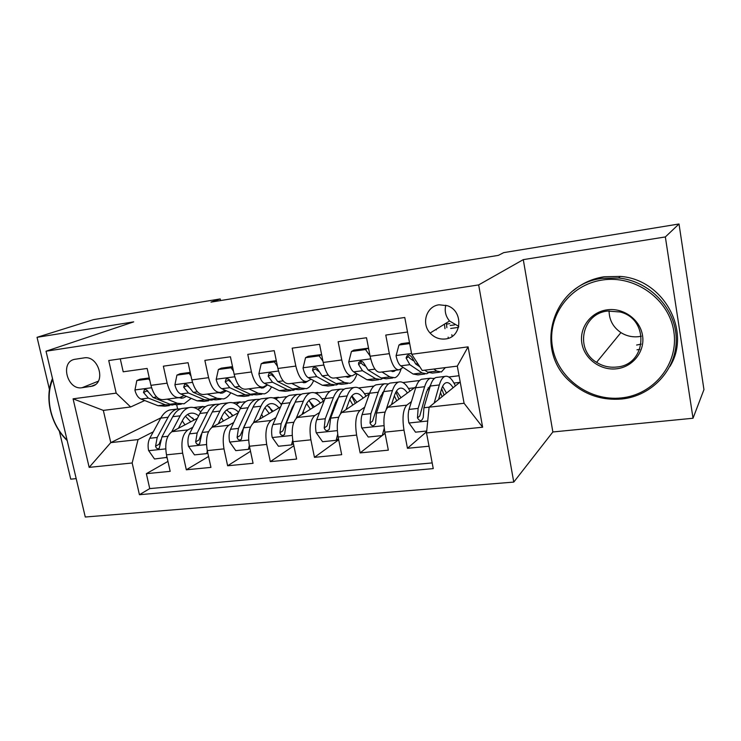 <?xml version="1.0" encoding="UTF-8"?>
<svg xmlns="http://www.w3.org/2000/svg" width="741" height="741" viewBox="0 0 741 741"><rect width="100%" height="100%" fill="white"/><g stroke="black" fill="none" stroke-linecap="round" stroke-linejoin="round"><path stroke-width="1.11" d="M439.098 304.792C426.436 306.163 421.036 323.511 430.104 333.052C434.346 337.609 439.432 339.573 445.378 338.97C461.976 337.637 463.81 311.109 447.49 305.737L439.098 304.792M445.795 305.19C444.378 311.007 445.628 316.277 449.537 321.001L458.772 326.401M693.02 418.248L665.353 236.935L523.285 259.628L552.86 431.966L693.02 418.248L703.95 389.618L679.015 223.986L503.741 252.625L498.332 255.376L210.99 302.124L220.225 298.938L93.496 319.64L37.05 337.312L49.443 389.497M552.86 431.966L513.763 482.085L85.28 517.014L46.025 351.215L478.658 284.915L513.763 482.085M59.326 431.105L70.747 479.168L76.193 478.63M407.513 332.014L385.774 335.062L389.331 353.661L370.102 356.217C372.677 367.36 376.095 372.686 380.365 372.186L398.195 369.935M370.102 356.217L366.517 337.748L338.146 341.721L341.758 359.978L323.196 362.451C325.827 373.381 329.458 378.577 334.071 378.04L351.151 375.882M323.196 362.451L319.566 344.324L292.176 348.159L295.835 366.082L277.903 368.462C280.598 379.197 284.405 384.273 289.342 383.69L305.709 381.624M277.903 368.462L274.226 350.669L247.772 354.365L251.468 371.973L234.147 374.279C236.888 384.82 240.871 389.775 246.095 389.155L261.795 387.173M234.147 374.279L230.432 356.791L204.859 360.376L208.591 377.669L191.845 379.901C194.633 390.248 198.773 395.101 204.266 394.444L219.336 392.545M191.845 379.901L188.094 362.72L163.363 366.174L167.133 383.18C169.939 393.425 174.172 398.213 179.822 397.537L184.314 395.481M197.402 418.322L171.931 431.688C166.447 435.782 164.632 443.498 166.484 454.844L170.18 471.35L146.357 473.666L167.957 461.411M192.855 427.242L187.927 429.882C182.545 433.985 180.785 441.747 182.647 453.168L186.324 469.785L208.564 456.502M186.324 469.785L210.944 467.395L207.276 450.611C205.414 439.07 207.091 431.243 212.306 427.122L238.324 412.756M280.589 406.874L254.024 422.407C249.096 426.557 247.568 434.495 249.439 446.23L253.07 463.301L227.626 465.774L250.514 451.297M324.252 400.622L297.141 417.535C292.519 421.703 291.157 429.761 293.028 441.692L296.622 459.068L270.317 461.624L293.871 445.749M369.379 393.925L341.731 412.496C337.451 416.692 336.257 424.862 338.137 437.005L341.684 454.696L314.462 457.336L338.693 439.784M416.062 386.654L387.876 407.281C383.958 411.496 382.949 419.786 384.838 432.151L388.33 450.158L360.145 452.899L382.124 435.597M384.505 433.726L385.061 433.29M389.331 353.661C391.878 364.896 395.222 370.268 399.343 369.787L403.095 367.406M341.758 359.978C344.37 371 347.918 376.252 352.392 375.724L356.319 373.436M295.835 366.082C298.503 376.9 302.245 382.023 307.052 381.458L311.137 379.244M251.468 371.973C254.191 382.597 258.109 387.599 263.222 386.997L267.455 384.838M208.591 377.669C211.361 388.099 215.446 392.989 220.837 392.35L225.199 390.248M458.531 327.374L450.695 328.467M82.047 387.719L92.662 386.061C106.463 382.013 98.201 355.022 83.983 357.903L74.433 359.366C59.789 362.312 67.412 390.442 82.047 387.719L98.257 381.217M460.198 382.013L429.104 407.18L464.088 403.28L457.299 366.119L422.231 370.5L411.7 354.272L404.771 317.481L108.732 360.534L116.189 393.138L130.648 406.976L144.717 400.538M411.7 354.272L468.099 346.853L482.632 427.214L426.529 432.939L433.253 468.618L139.428 494.71L132.167 462.977L89.161 467.367L73.072 398.815L116.189 393.138M428.706 388.469L427.325 389.525M411.431 401.613L406.781 405.142L387.876 407.281M433.698 378.355L434.689 378.234M382.671 394.694L380.67 396.083M364.72 407.152L359.996 410.431L341.731 412.496M337.072 401.242L335.636 402.168M319.584 412.468L314.795 415.544L297.141 417.535M314.749 392.832L317.852 392.452L316.212 393.434M292.964 407.374L292.084 407.893M275.939 417.581L271.095 420.48L254.024 422.407M273.114 397.898L278.449 397.25L275.495 398.917M233.721 422.5L228.83 425.26L212.306 427.122M232.785 402.798L240.204 401.9L235.953 404.178M146.357 473.666L149.747 488.597L432.179 462.921M406.781 405.142C403.021 409.365 402.085 417.711 403.984 430.16L407.457 448.305L429.03 446.212M360.145 452.899L356.625 435.087C354.735 422.852 355.856 414.636 359.996 410.431M314.462 457.336L310.887 439.839C309.006 427.816 310.312 419.721 314.795 415.544M270.317 461.624L266.695 444.433C264.824 432.614 266.288 424.63 271.095 420.48M227.626 465.774L223.977 448.87C222.105 437.255 223.726 429.382 228.83 425.26M120.274 358.857L123.21 371.797L147.144 368.444L150.923 385.329C153.748 395.509 158.037 400.251 163.789 399.566L178.248 397.732M130.648 406.976L103.332 410.394L110.779 442.627L138.058 439.589L132.167 462.977M160.927 417.822L110.779 442.627L89.161 467.367M193.697 407.559L203.08 406.42L197.56 409.236M153.276 431.827L138.058 439.589M665.353 236.935L679.015 223.986M523.285 259.628L478.658 284.915M46.025 351.215L133.695 321.872L37.05 337.312M636.982 349.817L639.779 349.363M220.577 300.559L220.225 298.938M454.529 324.901L450.158 325.512M176.673 404.725L177.608 408.949M197.958 409.495L203.08 406.42M203.173 406.828L205.674 406.522M236.351 404.429L240.204 401.9M240.297 402.317L245.734 401.65M275.893 399.158L278.449 397.25M278.533 397.667L287.091 396.63M316.629 393.666L317.852 392.452M317.935 392.878L329.81 391.433M358.579 387.941L373.955 386.07M402.947 382.551L419.601 380.522M448.814 376.974L459.05 375.733M149.747 488.597L139.428 494.71M407.457 448.305L426.659 431.651M280.644 403.706L282.034 403.539M321.909 398.797L325.123 398.408M364.498 393.721L369.666 393.11M408.495 388.479L414.543 387.765M453.964 383.069L459.753 382.375M426.529 432.939L429.104 407.18L423.917 407.754L430.299 386.033C431.744 381.235 433.652 378.392 436.004 377.512L437.811 377.289M452.14 336.377L451.834 334.7M446.452 324.104L449.815 323.632M103.332 410.394L73.072 398.815M468.099 346.853L457.299 366.119M482.632 427.214L464.088 403.28M149.858 380.587L148.709 378.947L136.816 380.559L134.927 390.183C136.149 394.842 138.141 397.797 140.901 399.047L157.981 405.707L164.817 406.179L169.337 405.623M167.114 399.14L177.405 403.299L184.101 403.799L191.197 398.362M178.201 397.741L183.259 397.954L186.389 396.352M149.265 377.947L140.04 379.197L136.816 380.559M181.369 404.141L176.738 404.706L169.985 404.215L153.1 397.491L148.246 391.85C147.348 390.035 146.07 389.321 144.421 389.71L143.495 392.471L148.357 398.093L165.326 404.799L173.024 404.994M148.357 392.1L147.024 390.905L143.495 392.471M148.709 378.947L149.423 378.642M178.414 428.289L182.619 420.258C184.639 416.479 187.102 414.182 190.011 413.376C192.929 412.663 195.8 413.497 198.653 415.877M171.717 431.799L180.165 415.812C182.592 411.32 185.537 408.587 189.001 407.615C193.031 406.642 196.958 408.059 200.774 411.866M167.058 457.382L154.508 458.985L148.571 450.472C147.663 445.739 148.061 441.673 149.756 438.292L160.76 418.119C163.252 413.654 166.262 410.931 169.809 409.958L172.505 409.634M182.295 420.869L184.954 424.852M166.364 457.771L166.744 455.984M180.73 408.819L177.062 409.078C173.551 410.042 170.56 412.774 168.096 417.248L157.203 437.459L155.582 446.156C156.147 448.425 157.37 449.166 159.241 448.379L161.936 436.931L172.755 416.692C175.209 412.209 178.183 409.486 181.675 408.513L184.333 408.189M193.985 420.119L192.716 417.989M194.364 419.915L187.538 414.478M185.426 416.247L190.77 421.805M155.582 446.156L159.019 444.322L160.825 439.904M52.704 379.438C44.571 398.167 50.962 424.723 67.051 440.043M67.172 440.534C50.712 424.862 44.173 397.704 52.491 378.531M602.285 280.024C569.616 284.757 546.969 316.305 552.462 347.01C557.491 377.79 589.095 401.502 621.347 397.926C653.655 394.814 678.997 363.868 673.838 331.523C669.169 299.123 634.87 274.809 602.285 280.024M621.801 399.001C602.174 400.622 585.084 394.953 570.533 382.013C533.214 350.419 551.925 284.22 602.294 278.329L618.596 277.986C649.681 281.015 675.94 308.608 676.237 339.035C676.848 369.463 651.978 396 621.801 399.001M607.101 309.84C623.357 307.45 640.15 319.528 642.54 335.516C645.161 351.484 632.842 367.036 616.632 368.786C600.469 370.778 584.343 358.848 581.87 343.259C579.156 327.707 590.809 311.998 607.101 309.84M616.632 367.036C646.661 365.118 649.968 319.186 620.115 311.98L607.583 311.053C581.926 313.536 574.581 349.446 596.57 362.33C602.711 366.221 609.398 367.786 616.632 367.036M641.336 336.21L638.89 336.636C632.406 337.377 626.423 336.034 620.93 332.598C613.159 327.281 609.204 320.038 609.074 310.887M573.358 290.592C582.157 283.219 592.402 278.607 604.119 276.764L620.291 276.412C663.417 279.264 691.964 331.162 669.892 366.508M641.197 344.12L636.612 345.037M190.983 375.983L189.214 373.455L176.923 375.122L174.895 384.912C176.099 389.655 178.035 392.674 180.693 393.962L197.125 400.844L203.692 401.381L208.554 400.77M207.295 394.064L217.169 398.352L223.587 398.917C226.366 398.102 228.765 396.046 230.766 392.767M217.9 392.721L222.726 392.971L226.385 390.785M190.205 372.38L180.007 373.77L176.923 375.122M220.966 399.242L215.983 399.853L209.518 399.306L193.29 392.36L188.603 386.589C187.658 384.69 186.324 383.977 184.583 384.468L183.685 387.228L188.399 392.98L204.711 399.899L212.25 400.094M188.825 387.117L187.056 385.663L183.685 387.228M189.214 373.455L190.326 372.964M233.498 371.213L231.081 367.786L218.373 369.509L216.187 379.475C217.382 384.301 219.243 387.376 221.791 388.71L237.537 395.824L243.798 396.416L249.041 395.768M248.8 388.812L258.229 393.258L264.333 393.879C267.205 392.989 269.613 390.646 271.549 386.858M258.878 387.543L263.472 387.839L267.584 384.912M232.517 366.628L221.3 368.157L218.373 369.509M261.851 394.184L256.488 394.842L250.328 394.24L234.814 387.052L230.294 381.152C229.302 379.133 227.885 378.438 226.051 379.077L225.218 381.819L229.756 387.691L245.364 394.851L252.737 395.018M230.646 381.986L228.423 380.253L225.218 381.819M231.081 367.786L232.609 367.064M277.458 366.286L274.365 361.914L261.221 363.692L258.878 373.853C260.054 378.762 261.851 381.902 264.278 383.282L279.264 390.646L285.211 391.294L290.843 390.6M291.695 383.393L300.651 387.988L306.422 388.673C309.368 387.71 311.766 385.005 313.619 380.578M301.207 382.189L305.551 382.532L308.312 380.837M276.3 360.682L263.991 362.349L261.221 363.692M304.079 388.96L298.317 389.673L292.482 388.997L277.736 381.559L273.41 375.539C272.317 373.344 270.798 372.695 268.853 373.575L268.159 376.215L272.512 382.236L287.351 389.636L293.223 390.303L294.548 389.766M273.901 376.752L271.178 374.659L268.159 376.215M274.365 361.914L276.347 360.932M322.946 361.191L319.149 355.847L305.551 357.69L303.032 368.036C304.19 373.038 305.913 376.243 308.21 377.669L322.391 385.283L327.985 386.005L334.034 385.255M336.062 377.79L344.491 382.541L349.9 383.292C352.929 382.226 355.3 379.077 357.005 373.835M344.954 376.66L349.02 377.049L351.021 375.891M321.603 354.522L308.145 356.347L305.551 357.69M347.714 383.56L341.527 384.329L336.053 383.588L322.131 375.891L318.009 369.722C316.722 367.277 315.055 366.712 313.008 368.036L312.572 370.426L316.731 376.585L330.745 384.246L336.266 384.977L337.729 384.31M318.686 371.417L315.397 368.879L312.572 370.426M319.149 355.847L321.613 354.55M218.289 423.824L222.291 415.608C224.199 411.783 226.533 409.477 229.312 408.68C232.461 407.902 235.545 409.088 238.565 412.246M211.898 427.372L219.91 411.079C222.198 406.54 224.995 403.789 228.302 402.826C232.498 401.807 236.555 403.604 240.473 408.235M207.795 452.992L206.73 453.622L194.485 454.881L188.427 446.23C187.529 441.414 187.871 437.292 189.474 433.865L199.885 413.469C202.237 408.949 205.109 406.207 208.499 405.244L211.074 404.929M221.364 417.516L223.402 420.999M206.73 453.622L207.341 450.871M219.669 404.123L215.983 404.327C212.63 405.29 209.786 408.032 207.452 412.561L197.171 433.003L195.68 441.831C196.328 444.23 197.634 444.943 199.598 443.97L202.052 432.466L212.259 411.996C214.575 407.457 217.4 404.706 220.735 403.752L223.282 403.437M232.442 416.007L230.349 412.394M233.119 415.627L226.69 409.968M224.542 412.024L229.414 417.674M195.68 441.831L198.959 439.987L201.441 433.948M259.461 419.23L263.25 410.81C265.028 406.948 267.232 404.623 269.863 403.836C272.947 403.048 275.976 404.382 278.959 407.828M253.394 422.833L260.952 406.198C263.083 401.603 265.713 398.834 268.853 397.889C273.244 396.815 277.449 399.13 281.469 404.845M249.902 448.416L248.43 449.333L235.777 450.639L229.599 441.849C228.7 436.949 228.997 432.772 230.507 429.298L240.269 408.661C242.474 404.086 245.188 401.326 248.411 400.381L250.875 400.075M261.647 414.367L263.055 417.127M248.43 449.333L249.309 445.573M259.85 399.288L256.145 399.436C252.95 400.381 250.263 403.15 248.087 407.726L238.454 428.409L237.101 437.366C237.87 439.932 239.278 440.589 241.344 439.348L243.493 427.844L253.052 407.133C255.21 402.548 257.877 399.779 261.045 398.834L263.463 398.547M272.114 411.829L269.261 406.772M273.105 411.255L267.103 405.346M237.101 437.366L240.214 435.513L251.894 409.634M264.917 407.8L269.27 413.487M302.004 414.497L305.551 405.855C307.2 401.946 309.256 399.603 311.729 398.825C314.656 398.056 317.546 399.455 320.399 403.021M296.261 418.22L303.338 401.15C305.311 396.5 307.774 393.712 310.72 392.786C315.166 391.693 319.399 394.471 323.419 401.14M293.436 443.637L291.528 444.906L278.449 446.249L272.16 437.31C271.262 432.336 271.502 428.085 272.901 424.574L281.969 403.697C284.025 399.075 286.572 396.296 289.62 395.351L291.945 395.073M303.217 411.551L303.967 413.274M291.528 444.906L292.723 440.052M301.328 394.314L297.595 394.379C294.585 395.314 292.074 398.102 290.046 402.733L281.117 423.657L279.922 432.744C280.867 435.532 282.404 436.106 284.553 434.467L286.332 423.074L295.177 402.122C297.178 397.482 299.679 394.694 302.661 393.767L304.94 393.49M313.045 407.615L309.516 401.103M314.36 406.79L308.821 400.64M279.922 432.744L282.849 430.892L292.287 407.411L294.714 403.224M306.626 403.613L310.405 409.264M345.982 409.634L349.27 400.733C350.771 396.778 352.67 394.416 354.985 393.656C357.727 392.897 360.469 394.369 363.192 398.074M340.554 413.58L347.149 395.935C348.946 391.229 351.225 388.423 353.976 387.506C358.135 386.441 362.145 389.34 365.989 396.194M338.461 438.626L336.118 440.321L322.576 441.719L316.157 432.633C315.268 427.566 315.453 423.25 316.731 419.693L325.058 398.565C326.948 393.888 329.319 391.091 332.172 390.164L334.348 389.905M336.118 440.321L337.674 434.291M344.167 389.201L340.415 389.164C337.6 390.081 335.265 392.887 333.413 397.565L325.234 418.748L324.197 427.965C325.429 431.058 327.124 431.475 329.282 429.224L330.625 418.146L338.711 396.935C340.545 392.248 342.851 389.442 345.649 388.525L347.779 388.265M355.3 403.382L351.697 396.148M356.967 402.261L351.919 395.87M324.197 427.965L326.938 426.103L335.562 402.344L338.656 397.083M349.733 399.575L352.873 405.012M370.046 355.912L365.517 349.557L351.438 351.466L348.733 362.016C349.863 367.11 351.512 370.389 353.67 371.862L366.971 379.744L372.195 380.541L378.679 379.735M381.967 371.982L389.84 376.91L394.86 377.734C397.565 376.724 399.677 373.696 401.196 368.657M390.192 370.945L393.971 371.389L395.805 370.231M365.517 349.557L367.86 348.233L353.837 350.141L351.438 351.466M367.86 348.233L368.814 349.576M392.832 377.984L386.2 378.808L381.106 377.993L368.082 370.018L364.174 363.701C362.432 360.83 360.571 360.506 358.579 362.729L358.551 364.433L362.488 370.732L375.613 378.679L380.763 379.475L382.375 378.632M365.091 366.026L362.414 364.377L361.163 362.895L361.015 361.302L358.579 362.729M391.47 404.651L394.481 395.444C395.814 391.433 397.556 389.062 399.686 388.312C402.243 387.562 404.818 389.118 407.402 392.989M386.32 409.097L392.452 390.544C394.064 385.783 396.139 382.958 398.677 382.06C402.539 381.022 406.3 384.042 409.958 391.118M384.875 432.364L384.477 433.828L382.254 435.588L368.24 437.023L361.691 427.779C360.802 422.629 360.932 418.248 362.08 414.636L369.611 393.258C371.315 388.534 373.492 385.718 376.141 384.811L378.169 384.56M382.513 392.554L383.18 393.184M382.254 435.588L384.236 428.307M388.441 383.968L384.653 383.773C382.05 384.672 379.911 387.497 378.243 392.23L370.88 413.663L370.018 423.018C371.723 426.483 373.566 426.64 375.557 423.491L376.456 413.043L383.727 391.581C385.376 386.839 387.487 384.014 390.062 383.106L392.045 382.865M398.945 399.177L395.861 392.119M400.983 397.685L396.491 391.072M370.018 423.018L372.547 421.157L380.3 397.102L383.931 390.989M394.342 395.851L396.75 400.788M409.69 343.574L398.964 345.028L396.065 355.782C397.167 360.969 398.723 364.322 400.733 365.841L413.089 374.02L417.905 374.881L424.871 374.02M433.856 369.046L436.755 371.084L441.358 371.982L445.36 367.61M448.259 338.304L448.148 337.136M446.851 327.652L446.425 322.937M444.998 328.717L444.415 324.178M409.495 342.574L401.159 343.704L398.964 345.028M436.125 329.319L436.236 329.94M419.823 366.786L415.664 363.933L411.996 357.449C409.189 354.05 407.226 354.244 406.114 358.033L409.866 364.674L422.037 372.908L426.77 373.788L428.539 372.704M439.506 372.214L432.401 373.094L427.714 372.204L424.769 370.185M413.219 360.635L409.727 358.227L408.467 356.514L406.114 358.033M438.552 399.538L441.247 389.961C442.423 385.913 443.97 383.523 445.915 382.791C448.268 382.05 450.667 383.708 453.103 387.756M434.161 403.085L439.33 384.959C440.738 380.152 442.599 377.308 444.906 376.428C448.453 375.418 451.954 378.577 455.4 385.894M426.723 431.012L415.516 432.17L408.828 422.759C407.948 417.516 408.013 413.061 409.023 409.412L415.692 387.775C417.202 382.995 419.174 380.152 421.592 379.262L423.463 379.04M428.131 387.802L429.335 389.303M444.063 395.073L441.655 388.636M434.235 378.614L430.41 378.188C428.029 379.077 426.103 381.921 424.63 386.709L418.128 408.402L417.47 417.896C419.86 421.722 421.796 421.518 423.268 417.266L423.917 407.754M446.48 393.119L442.599 386.348M417.47 417.896L419.758 416.034L426.575 391.683L430.66 384.875M440.487 392.647L442.108 396.657M187.927 429.882L171.931 431.688M182.647 453.168L166.484 454.844M403.984 430.16L384.838 432.151M356.625 435.087L338.137 437.005M310.887 439.839L293.028 441.692M266.695 444.433L249.439 446.23M223.977 448.87L207.276 450.611M167.133 383.18L150.923 385.329M95.219 384.699L90.634 386.552M151.562 387.756L134.973 389.942M165.326 404.799L157.981 405.707M177.405 403.299L169.985 404.215M148.357 398.093L140.901 399.047M156.694 397.037L153.1 397.491M148.719 450.685L165.697 448.879M172.755 416.692L180.165 415.812M160.76 418.119L168.096 417.248M161.936 436.931L167.901 436.264M149.756 438.292L157.203 437.459M192.475 382.356L174.941 384.672M204.711 399.899L197.125 400.844M217.169 398.352L209.518 399.306M188.399 392.98L180.693 393.962M197.458 391.822L193.29 392.36M234.767 376.78L216.242 379.225M245.364 394.851L237.537 395.824M258.229 393.258L250.328 394.24M229.756 387.691L221.791 388.71M239.593 386.441L234.814 387.052M278.514 371.019L258.933 373.594M287.351 389.636L279.264 390.646M300.651 387.988L292.482 388.997M272.512 382.236L264.278 383.282M283.164 380.874L277.736 381.559M323.798 365.044L303.097 367.777M330.745 384.246L322.391 385.283M344.491 382.541L336.053 383.588M316.731 376.585L308.21 377.669M328.254 375.103L322.131 375.891M188.575 446.443L206.48 444.544M212.259 411.996L219.91 411.079M199.885 413.469L207.452 412.561M202.052 432.466L208.49 431.744M189.474 433.865L197.171 433.003M229.756 442.062L248.624 440.061M253.052 407.133L260.952 406.198M240.269 408.661L248.087 407.726M243.493 427.844L250.43 427.075M230.507 429.298L238.454 428.409M272.308 437.542L292.204 435.421M295.177 402.122L303.338 401.15M281.969 403.697L290.046 402.733M286.332 423.074L293.788 422.25M272.901 424.574L281.117 423.657M316.324 432.855L337.294 430.623M338.711 396.935L347.149 395.935M325.058 398.565L333.413 397.565M330.625 418.146L338.646 417.248M316.731 419.693L325.234 418.748M370.685 358.866L348.798 361.747M375.613 378.679L366.971 379.744M389.84 376.91L381.106 377.993M362.488 370.732L353.67 371.862M374.946 369.138L368.082 370.018M361.163 362.895L358.551 364.433M361.858 428.011L383.977 425.658M383.727 391.581L392.452 390.544M369.611 393.258L378.243 392.23M376.456 413.043L385.07 412.079M362.08 414.636L370.88 413.663M411.551 353.476L396.129 355.513M422.037 372.908L413.089 374.02M436.755 371.084L427.714 372.204M409.866 364.674L400.733 365.841M417.794 363.664L415.664 363.933M408.55 356.699L406.17 358.227M408.995 423L427.724 421.008M430.299 386.033L439.33 384.959M415.692 387.775L424.63 386.709M409.023 409.412L418.128 408.402M449.537 321.001L430.104 333.052M93.431 385.746L92.662 386.061M180.971 398.241L183.259 397.954M189.001 407.615L181.675 408.513M177.062 409.078L169.809 409.958M620.291 276.412L618.596 277.986M596.57 362.33L620.93 332.598M220.54 393.249L222.726 392.971M261.397 388.099L263.472 387.839M303.588 382.782L305.551 382.532M269.557 373.205L268.853 373.575M347.196 377.28L349.02 377.049M314.379 367.286L313.008 368.036M228.302 402.826L220.735 403.752M215.983 404.327L208.499 405.244M268.853 397.889L261.045 398.834M256.145 399.436L248.411 400.381M310.72 392.786L302.661 393.767M297.595 394.379L289.62 395.351M353.976 387.506L345.649 388.525M340.415 389.164L332.172 390.164M392.276 371.602L393.971 371.389M398.677 382.06L390.062 383.106M384.653 383.773L376.141 384.811M444.906 376.428L436.004 377.512M430.41 378.188L421.592 379.262"/></g></svg>
